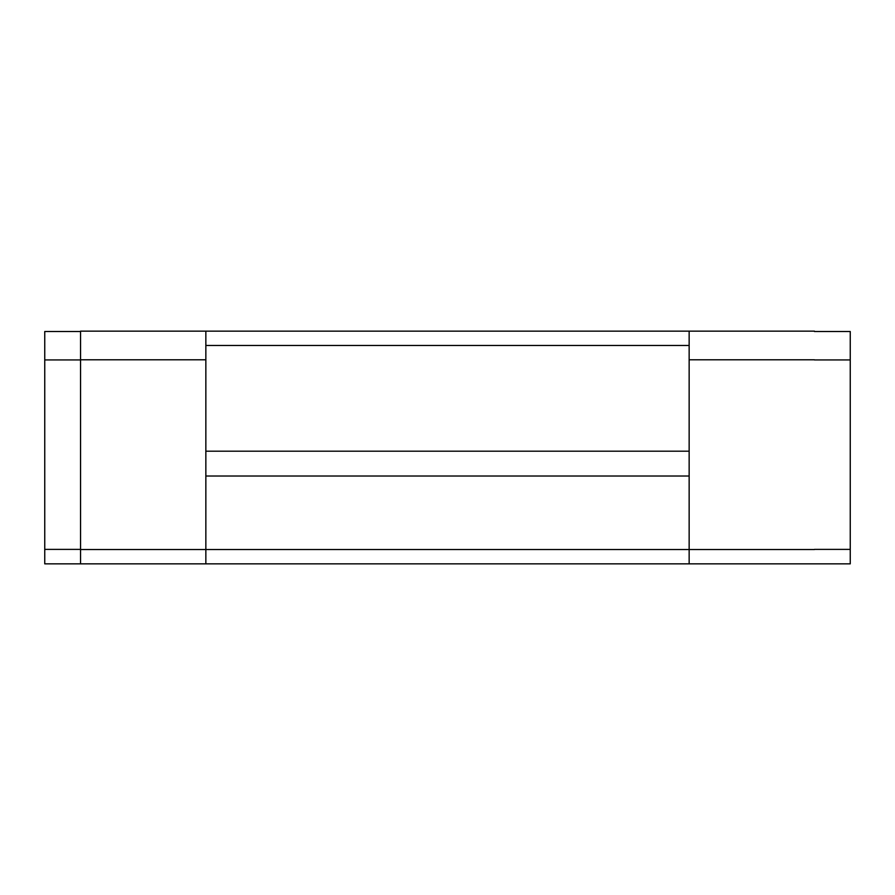 <?xml version="1.0" encoding="UTF-8"?>
<svg xmlns="http://www.w3.org/2000/svg" width="895" height="895" viewBox="0 0 895 895"><rect width="100%" height="100%" fill="white"/><g stroke="black" fill="none" stroke-linecap="round" stroke-linejoin="round"><path stroke-width="1.34" d="M80.55 359.935L44.75 359.935L44.75 331.508L80.55 331.508M814.45 331.15L80.55 331.15L80.55 563.85L850.25 563.85L850.25 549.385L814.45 549.385M44.75 359.935L44.75 563.85L80.55 563.85M44.75 549.385L80.55 549.385M80.55 359.79L205.85 359.79M80.55 549.53L205.85 549.53L205.85 563.85M205.85 331.15L205.85 549.53L689.15 549.53L689.15 563.85M850.25 549.385L850.25 331.508L814.45 331.508M689.15 331.15L689.15 345.47L205.85 345.47M689.15 345.47L689.15 549.53L814.45 549.53M814.45 359.79L689.15 359.79M850.25 359.935L814.45 359.935M689.15 451.203L205.85 451.203M689.15 476.017L205.85 476.017"/></g></svg>
